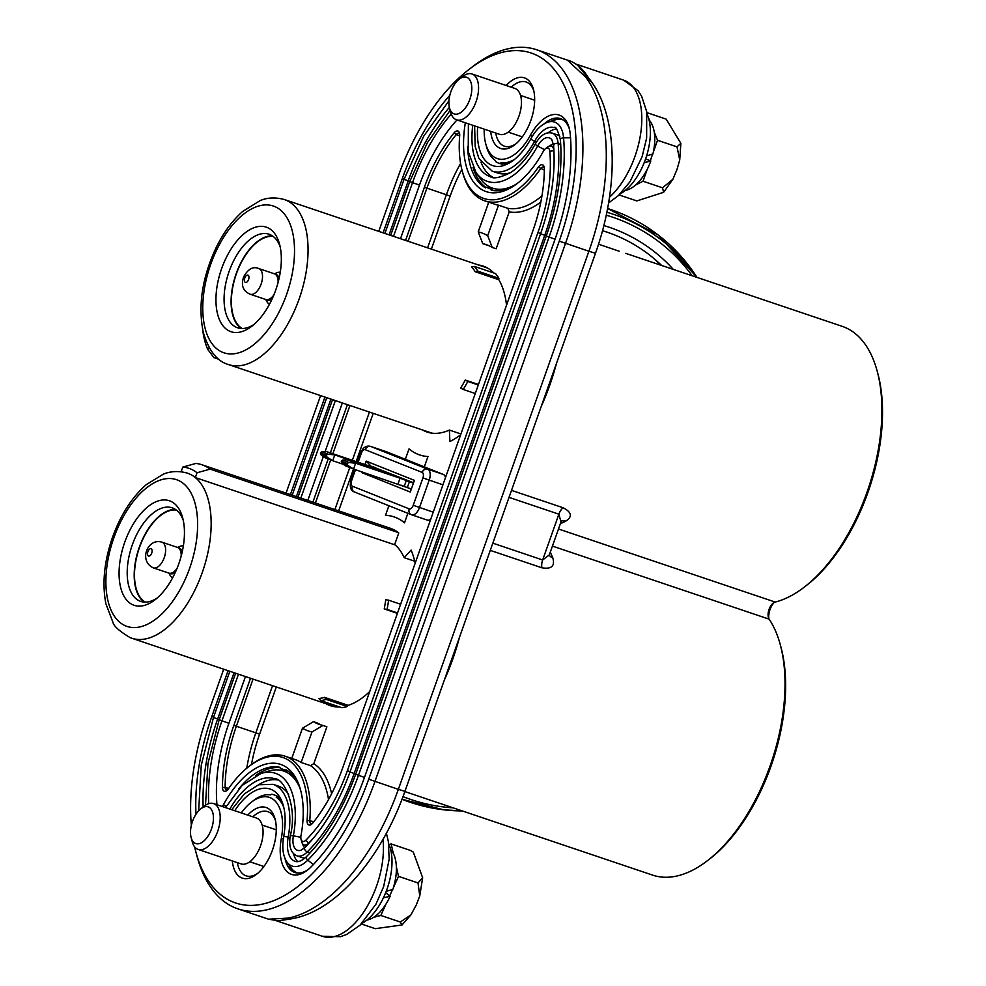 <?xml version="1.0" encoding="UTF-8"?>
<svg xmlns="http://www.w3.org/2000/svg" width="986" height="986" viewBox="0 0 986 986"><rect width="100%" height="100%" fill="white"/><g stroke="black" fill="none" stroke-linecap="round" stroke-linejoin="round"><path stroke-width="1.48" d="M647.075 114.105A48.388 25.488 108.6 0 1 645.867 158.13A48.388 25.488 108.6 0 1 620.182 193.885M644.178 162.715L650.809 160.964A38.713 20.398 108.6 0 1 625.247 190.458M646.594 155.874L652.892 153.989A38.713 20.398 108.6 0 0 649.034 119.91M650.809 160.964L645.608 158.894M459.217 79.163L462.828 76.378A24.194 12.744 108.6 0 1 471.974 73.962A24.194 12.744 108.6 0 1 476.09 101.62A24.194 12.744 108.6 0 1 456.518 119.811A24.194 12.744 108.6 0 1 450.688 112.355L449.505 107.955A19.35 10.193 108.6 0 1 450.861 91.797A19.35 10.193 108.6 0 1 459.217 79.163A19.35 10.193 108.6 0 1 470.211 80.642A19.35 10.193 108.6 0 1 469.829 99.364A19.35 10.193 108.6 0 1 458.835 113.575A19.35 10.193 108.6 0 1 449.505 107.955M471.974 73.962L514.852 88.42A24.194 12.744 108.6 0 1 518.969 116.077A24.194 12.744 108.6 0 1 499.384 134.269L456.518 119.811M666.203 119.158L680.858 143.327L677.012 146.852L679.724 159.978L676.914 169.74L672.834 179.329L662.518 187.796L663.627 192.307L636.833 200.922L619.097 194.945M635.551 185.048L643.02 181.227L647.247 169.309M650.279 160.755L652.646 154.062M653.299 152.201L657.526 140.283L654.273 132.173M649.601 120.551L648.307 117.346M643.02 181.227L662.518 187.796M657.526 140.283L677.012 146.852M646.853 112.614L665.833 119.023M388.694 843.733A48.388 25.488 108.6 0 1 387.486 887.757A48.388 25.488 108.6 0 1 361.8 923.512M383.418 897.802L390.136 896.286A38.713 20.398 108.6 0 1 366.866 920.086M386.204 891.319L392.798 889.508A38.713 20.398 108.6 0 0 390.666 849.538M390.136 896.286L385.662 892.712M200.836 808.791L204.447 806.006A24.194 12.744 108.6 0 1 213.605 803.59A24.194 12.744 108.6 0 1 216.291 834.797A24.194 12.744 108.6 0 1 198.137 849.439A24.194 12.744 108.6 0 1 192.319 841.982L191.136 837.582A19.35 10.193 108.6 0 1 193.638 818.577A19.35 10.193 108.6 0 1 200.836 808.791A19.35 10.193 108.6 0 1 212.273 811.207A19.35 10.193 108.6 0 1 210.314 831.827A19.35 10.193 108.6 0 1 191.136 837.582M213.605 803.59L256.471 818.047A24.194 12.744 108.6 0 1 259.17 849.254A24.194 12.744 108.6 0 1 241.015 863.896L198.137 849.439M413.294 852.101L410.644 850.511L413.294 852.101L422.649 877.737L418.015 882.938L419.765 895.917L416.314 904.889L410.903 914.897L400.316 922.021L401.992 924.991L375.259 928.676L361.332 923.981M373.534 917.387L380.83 915.452L385.982 904.076M389.68 895.917L392.539 889.582M393.377 887.745L398.517 876.369L396.384 866.928M393.303 853.383L391.159 843.942L389.026 844.509M380.83 915.452L400.316 922.021M398.517 876.369L418.015 882.938M391.159 843.942L410.644 850.511M346.961 463.482L341.279 461.201L341.661 462.927L347.873 465.417L346.961 463.482L348.896 462.533L355.626 463.223L347.097 459.809L393.722 475.462L334.772 454.891L332.701 460.733L343.399 464.344M397.999 484.04L400.057 478.198L355.626 463.223L353.567 469.053L411.372 488.982M347.097 459.809L342.672 460.055L341.279 461.201M347.873 465.417L353.567 469.053L345.026 465.651L341.661 462.927M320.413 452.882L320.795 454.608L324.172 457.331L332.701 460.733L327.019 457.085L326.107 455.15L320.413 452.882L321.818 451.724L326.243 451.489L369.01 465.91M375.691 467.672L369.121 465.614M407.341 487.528L409.412 481.686L413.442 483.14M400.057 478.198L409.412 481.686M326.243 451.489L334.772 454.891L328.042 454.213L326.107 455.15M145.262 602.126A48.881 25.747 108.6 0 1 139.507 547.427A48.881 25.747 108.6 0 1 176.309 510.045M183.31 520.571A49.362 26.006 -71.4 0 0 172.907 508.098A49.362 26.006 -71.4 0 0 172.205 507.839A49.362 26.006 -71.4 0 0 132.025 545.64A49.362 26.006 -71.4 0 0 139.963 601.127A49.362 26.006 -71.4 0 0 140.665 601.386A49.362 26.006 -71.4 0 0 157.218 597.984M175.545 509.503A49.362 26.006 -71.4 0 0 138.804 548.672A49.362 26.006 -71.4 0 0 144.326 602.101M395.263 544.987L195.327 477.569A87.101 45.886 108.6 0 1 200.096 578.338A87.101 45.886 108.6 0 1 131.717 638.201L130.127 637.622C119.454 631.2 113.747 626.135 112.983 622.449L105.872 603.666C102.1 584.032 104.085 562.55 111.837 539.219C119.873 516.072 131.323 497.905 146.199 484.705L163.269 474.18C165.254 473.366 174.51 469.435 187.377 473.132A87.101 45.886 108.6 0 1 188.622 473.588A87.101 45.886 108.6 0 1 195.327 477.569L197.027 472.762A92.142 48.536 -71.4 0 0 190.298 468.843A92.142 48.536 -71.4 0 0 182.804 467.081L195.869 463.445A99.685 52.517 108.6 0 1 201.92 464.751A99.685 52.517 108.6 0 1 203.338 465.281A99.685 52.517 108.6 0 1 210.092 469.114L197.027 472.762M133.344 605.022A55.167 29.062 108.6 0 1 124.729 542.251A55.167 29.062 108.6 0 1 170.159 501.048A55.167 29.062 108.6 0 1 182.656 517.773A55.167 29.062 108.6 0 1 154.987 599.821A55.167 29.062 108.6 0 1 133.344 605.022M414.699 561.219L404.198 557.682A87.594 46.145 -71.4 0 0 394.683 544.482L398.763 532.958A99.635 52.492 -71.4 0 0 398.332 532.637L398.356 532.588A99.685 52.517 -71.4 0 0 391.59 528.755A99.685 52.517 -71.4 0 0 390.173 528.225L201.92 464.751M181.202 555.993A13.545 7.136 -71.4 0 0 177.517 547.427L179.859 546.417A16.935 8.923 108.6 0 1 183.371 545.887M182.237 551.778A13.545 7.136 -71.4 0 0 178.269 547.772M168.766 573.076A13.545 7.136 -71.4 0 0 168.865 573.112A13.545 7.136 -71.4 0 0 168.963 573.137A13.545 7.136 -71.4 0 0 176.975 568.528M161.827 542.14A13.545 7.136 108.6 0 1 161.926 542.177L177.517 547.427A13.545 7.136 -71.4 0 0 177.418 547.403M325.91 703.684A87.594 46.145 -71.4 0 0 329.102 705.224A87.594 46.145 -71.4 0 0 330.347 705.68A87.594 46.145 -71.4 0 0 339.591 706.962M422.797 430.069A87.594 46.145 -71.4 0 0 425.989 431.621A87.594 46.145 -71.4 0 0 427.234 432.078A87.594 46.145 -71.4 0 0 449.382 430.069L460.93 433.963M493.641 190.618L492.285 189.497L491.188 190.15A79.841 42.065 -71.4 0 0 518.525 182.496M467.635 146.631A79.841 42.065 -71.4 0 0 485.494 187.882L486.603 187.229A78.88 41.548 -71.4 0 0 489.376 188.572A78.88 41.548 -71.4 0 0 490.498 188.979A78.88 41.548 -71.4 0 0 492.285 189.497M491.274 189.226A78.88 41.548 108.6 0 1 490.929 189.09A78.88 41.548 108.6 0 1 488.156 187.759L486.603 187.229M285.053 858.596A38.713 20.398 -71.4 0 0 294.272 872.253A38.713 20.398 -71.4 0 0 294.814 872.462A38.713 20.398 -71.4 0 0 308.396 869.381M514.741 159.239A50.816 26.77 108.6 0 1 500.913 162.678L501.369 163.861A51.777 27.275 108.6 0 1 499.15 163.306A51.777 27.275 108.6 0 1 498.411 163.035A51.777 27.275 108.6 0 1 495.675 161.581L495.231 160.41A50.816 26.77 108.6 0 1 486.455 146.458L485.741 143.808A47.907 25.242 -71.4 0 0 493.863 156.86A47.907 25.242 -71.4 0 0 499.557 159.128A47.907 25.242 -71.4 0 0 530.369 135.292A41.622 21.926 108.6 0 1 569.132 127.884A41.622 21.926 108.6 0 1 570.29 134.651A155.825 82.084 108.6 0 1 554.982 239.401L364.438 777.51A155.825 82.084 108.6 0 1 310.947 867.027A41.622 21.926 108.6 0 1 307.287 870.268A41.622 21.926 108.6 0 1 290.956 874.2A41.622 21.926 108.6 0 1 281.306 838.618A47.907 25.242 -71.4 0 0 272.912 799.141A47.907 25.242 -71.4 0 0 270.189 797.662A47.907 25.242 -71.4 0 0 267.231 796.861A47.907 25.242 -71.4 0 0 251.393 802.185A47.907 25.242 -71.4 0 0 241.287 812.92M314.103 837.348A123.879 65.261 108.6 0 1 308.606 843.227A9.675 5.103 108.6 0 1 304.095 844.94A9.675 5.103 108.6 0 1 303.959 844.891A9.675 5.103 108.6 0 1 301.765 841.958L301.05 839.32A6.779 3.574 -71.4 0 0 305.845 840.195A120.982 63.733 -71.4 0 0 347.368 770.695L537.925 232.597A120.982 63.733 -71.4 0 0 549.806 151.265A6.779 3.574 -71.4 0 0 548.08 148.11A6.779 3.574 -71.4 0 0 545.431 148.75A6.779 3.574 -71.4 0 0 543.311 151.363A82.75 43.594 108.6 0 1 517.428 183.347A82.75 43.594 108.6 0 1 487.873 192.11A82.75 43.594 108.6 0 1 484.964 191.161A82.75 43.594 108.6 0 1 482.191 189.842A82.75 43.594 108.6 0 1 465.343 122.794M545.431 148.75L547.6 147.074A9.675 5.103 108.6 0 1 551.248 146.113A9.675 5.103 108.6 0 1 551.396 146.162A9.675 5.103 108.6 0 1 553.849 150.673A123.879 65.261 108.6 0 1 554.033 152.855M251.393 802.185L253.562 800.521A50.816 26.77 108.6 0 1 270.534 794.901L271.643 794.248A51.777 27.275 108.6 0 1 273.861 794.802A51.777 27.275 108.6 0 1 274.601 795.073A51.777 27.275 108.6 0 1 277.337 796.515L276.228 797.169A50.816 26.77 108.6 0 1 283.808 807.472M405.566 240.411L424.387 187.291A110.814 58.384 108.6 0 1 454.201 132.765A6.779 3.574 108.6 0 1 459.501 133.085A6.779 3.574 108.6 0 1 459.686 135.723A90.009 47.414 -71.4 0 0 462.163 170.726A90.009 47.414 -71.4 0 0 482.536 198.001A90.009 47.414 -71.4 0 0 538.381 167.127A6.779 3.574 108.6 0 1 544.124 166.868A6.779 3.574 108.6 0 1 544.346 168.729A110.814 58.384 108.6 0 1 532.945 230.613L342.389 768.71A110.814 58.384 108.6 0 1 312.574 823.236A6.779 3.574 108.6 0 1 311.477 824.321A6.779 3.574 108.6 0 1 308.815 824.962A6.779 3.574 108.6 0 1 307.09 820.278A90.009 47.414 -71.4 0 0 284.239 757.987A90.009 47.414 -71.4 0 0 248.916 766.492A90.009 47.414 -71.4 0 0 228.395 788.862A6.779 3.574 108.6 0 1 226.854 790.55A6.779 3.574 108.6 0 1 224.192 791.191A6.779 3.574 108.6 0 1 222.442 787.259A110.814 58.384 108.6 0 1 233.83 725.388L250.518 678.257M248.916 766.492L250.37 765.37A91.944 48.437 108.6 0 1 285.139 756.213A91.944 48.437 108.6 0 1 286.445 756.693A91.944 48.437 108.6 0 1 309.789 820.315A4.844 2.551 -71.4 0 0 311.021 823.667A4.844 2.551 -71.4 0 0 311.083 823.692A4.844 2.551 -71.4 0 0 312.254 823.606M302.468 728.21L313.499 721.678A108.879 57.361 -71.4 0 0 318.096 723.983A108.879 57.361 -71.4 0 0 319.649 724.55A108.879 57.361 -71.4 0 0 322.977 725.462L311.946 731.994A118.554 62.451 108.6 0 1 307.077 730.466A118.554 62.451 108.6 0 1 302.468 728.21L291.757 758.444M660.817 265.197A145.176 145.053 147.4 0 0 652.412 257.272M404.852 791.573L652.596 875.112A145.176 76.477 -71.4 0 0 707.492 860.642A145.176 76.477 -71.4 0 0 780.296 644.733A145.176 76.477 -71.4 0 0 769.142 619.159A9.675 5.103 108.6 0 1 768.402 617.458A9.675 5.103 108.6 0 1 773.246 603.062A9.675 5.103 108.6 0 1 775.193 602.064A145.176 76.477 -71.4 0 0 804.391 587.04A145.176 76.477 -71.4 0 0 877.183 371.118A145.176 76.477 -71.4 0 0 842.254 326.366L625.716 253.353M465.269 380.054L467.82 381.446A88.555 46.65 108.6 0 1 463.223 389.458L460.672 388.065A87.101 45.886 -71.4 0 0 465.269 380.054L478.444 384.491M280.209 246.956A49.362 26.006 -71.4 0 0 269.092 234.237A49.362 26.006 -71.4 0 0 235.494 257.334A49.362 26.006 -71.4 0 0 225.461 311.724A49.362 26.006 -71.4 0 0 237.552 327.783A49.362 26.006 -71.4 0 0 254.105 324.382M272.444 235.888A49.362 26.006 -71.4 0 0 240.892 262.695A49.362 26.006 -71.4 0 0 232.474 314.09A49.362 26.006 -71.4 0 0 241.225 328.486M279.79 245.107A55.167 29.062 108.6 0 1 251.886 326.206A55.167 29.062 108.6 0 1 217.499 313.758A55.167 29.062 108.6 0 1 238.316 239.327A55.167 29.062 108.6 0 1 279.543 244.158A55.167 29.062 108.6 0 1 279.79 245.107M202.586 329.164A92.142 48.536 -71.4 0 0 204.422 339.394A92.142 48.536 -71.4 0 0 207.701 349.34L213.913 357.635L218.978 359.335M407.859 513.312L404.506 522.851A111.652 58.815 108.6 0 0 394.006 516.886A111.652 58.815 108.6 0 0 389.532 515.74A111.295 58.63 -71.4 0 0 385.538 515.296L385.514 515.296A111.295 58.63 -71.4 0 1 394.104 516.898A111.295 58.63 -71.4 0 1 395.694 517.477A111.295 58.63 -71.4 0 1 404.506 522.777L407.884 513.324M278.101 282.378A13.545 7.136 -71.4 0 0 274.416 273.812L258.825 268.562A13.545 7.136 108.6 0 1 260.661 285.262A13.545 7.136 108.6 0 1 250.161 294.235L265.752 299.498A13.545 7.136 -71.4 0 0 273.874 294.913M266.565 299.67A13.545 7.136 -71.4 0 0 272.148 298.894M269.474 304.267A16.935 8.923 108.6 0 1 266.996 301.716L265.764 299.498M242.149 328.511A48.881 25.747 108.6 0 1 232.03 291.77A48.881 25.747 108.6 0 1 273.196 236.443M603.851 225.547A152.436 152.312 -32.6 0 1 673.315 269.412M661.655 265.481A146.631 146.507 147.4 0 0 602.508 230.687M427.986 456.543L427.961 456.543A111.652 58.815 108.6 0 1 419.543 454.879A111.652 58.815 108.6 0 1 412.333 451.366A111.295 58.63 -71.4 0 1 409.054 448.901L409.03 448.889A111.295 58.63 -71.4 0 0 419.629 454.94A111.295 58.63 -71.4 0 0 427.961 456.543L424.325 466.871L427.961 456.543M274.428 273.825L276.746 272.802A16.935 8.923 108.6 0 1 280.258 272.272M279.124 278.175A13.545 7.136 -71.4 0 0 275.168 274.17M364.956 464.542L366.176 461.115L414.416 480.367L410.287 492.026L362.047 472.762L362.318 472.011M409.03 448.889L405.345 459.291L386.401 451.736A9.675 5.103 -71.4 0 0 386.265 451.687A9.675 5.103 -71.4 0 0 386.13 451.637M388.891 505.744L385.514 515.296M424.3 466.859L405.345 459.291M411.803 514.865L427.148 520.041A9.675 5.103 -71.4 0 0 427.283 520.09A9.675 5.103 -71.4 0 0 430.709 519.289M445.512 477.495A9.675 5.103 -71.4 0 0 443.293 474.439L424.325 466.871M413.565 482.795L370.403 465.922M401.438 485.248L411.298 489.179M362.047 472.762L363.883 472.54M370.502 465.614L366.176 461.115M477.89 271.199L475.166 271.717A87.101 45.886 -71.4 0 0 471.739 266.959L474.451 266.442A88.555 46.65 108.6 0 1 477.89 271.199L498.941 278.298L498.472 279.1A87.594 46.145 -71.4 0 1 506.521 305.229M467.82 381.446L478.272 384.971M463.223 389.458L475.252 393.513M474.451 266.442L495.502 273.541A88.555 46.65 108.6 0 1 498.941 278.298M207.701 349.34L209.192 347.688M475.166 271.717L498.83 279.704M281.565 800.558A50.816 26.77 -71.4 0 0 278.57 797.957L278.212 796.811A51.777 27.275 -71.4 0 0 274.737 795.098A51.777 27.275 -71.4 0 0 274.293 794.95M296.01 872.783A38.713 20.398 108.6 0 1 289.206 865.178M297.969 873.029A38.232 20.139 108.6 0 1 291.289 868.124L286.926 861.974C282.92 855.885 281.836 847.541 283.685 836.929A2.909 0.653 -169.5 0 1 285.274 836.633A2.909 0.653 -169.5 0 1 288.183 837.2A61.452 32.378 -71.4 0 0 273.06 784.314L258.702 784.733L244.466 793.792L231.71 809.691M280.998 799.338A51.284 27.016 -71.4 0 0 278.73 797.501M561.675 119.059A38.713 20.398 -71.4 0 0 551.655 120.995M499.594 163.442A51.777 27.275 -71.4 0 0 500.025 163.59A51.777 27.275 -71.4 0 0 502.244 164.157L503.254 163.466A50.816 26.77 -71.4 0 0 508.776 163.38M503.094 163.922A51.284 27.016 -71.4 0 0 507.58 164.009M510.6 172.612A61.452 32.378 -71.4 0 1 497.622 172.994L492.162 171.157A61.452 32.378 -71.4 0 0 534.634 141.257A28.064 14.79 108.6 0 1 554.021 127.613C555.611 125.814 557.719 129.844 560.381 139.692A2.909 1.578 -5 0 1 563.585 137.843A33.487 17.637 108.6 0 0 547.896 122.165L555.093 119.91A38.232 20.139 108.6 0 1 563.388 120.058M304.994 857.993A22.259 11.721 108.6 0 1 302.406 857.684L296.946 855.848C290.895 853.186 288.664 846.53 290.254 835.906A2.909 0.653 -169.5 0 1 293.372 835.82A72.681 38.294 -71.4 0 0 260.957 773.468L268.143 771.212A77.426 40.796 -71.4 0 1 299.461 786.988M277.485 779.926A67.258 35.434 -71.4 0 0 258.652 784.745M480.958 162.086A67.258 35.434 -71.4 0 0 493.025 177.332M553.799 145.78A2.909 1.578 -5 0 1 553.553 145.238A2.909 1.578 -5 0 1 555.069 143.673A2.909 1.578 -5 0 1 558.15 143.599A22.259 11.721 108.6 0 0 552.172 133.11L557.632 134.946A22.259 11.721 108.6 0 1 559.875 136.265M548.228 132.753A28.064 14.79 108.6 0 1 556.35 129.055M288.615 794.322A61.452 32.378 -71.4 0 0 278.508 786.15L273.06 784.314M297.821 861.616A28.064 14.79 108.6 0 1 293.606 853.74M304.095 844.94L306.609 845.791A9.675 5.103 108.6 0 1 306.424 845.766A9.675 5.103 108.6 0 1 306.054 845.606M300.903 791.253A79.841 42.065 -71.4 0 0 285.952 769.696L286.408 770.867L288.097 771.064M286.408 770.867A78.88 41.548 -71.4 0 0 282.514 769.117A78.88 41.548 -71.4 0 0 280.727 768.599L282.279 769.129A78.88 41.548 108.6 0 1 283.29 769.4M280.406 767.786A79.841 42.065 -71.4 0 0 255.571 775.649M472.997 167.46A79.841 42.065 -71.4 0 0 486.049 187.55M553.208 146.778A9.675 5.103 108.6 0 1 553.602 146.877A9.675 5.103 108.6 0 1 553.688 146.902L551.248 146.113M549.412 146.113A12.091 6.372 108.6 0 1 553.454 144.412M468.387 123.817L468.227 151.548L475.967 172.464L480.318 178.614A77.426 40.796 -71.4 0 0 514.791 185.023M304.822 847.627A12.091 6.372 108.6 0 1 302.628 843.831M561.367 521.187A9.675 7.235 62.9 0 1 565.742 521.163C572.62 516.726 571.769 512.252 563.179 507.778A9.675 5.103 -71.4 0 0 558.877 514.187L560.997 521.927L549.313 554.908L542.67 559.974A9.675 5.103 -71.4 0 0 541.93 567.8C551.556 569.366 555.167 566.038 552.764 557.829A9.675 7.001 158.1 0 1 549.251 555.106M619.159 251.208L598.527 244.195M877.183 371.118L877.897 373.768A142.267 74.948 108.6 0 1 806.548 585.364L804.391 587.04M780.296 644.733L781.011 647.371A142.267 74.948 108.6 0 1 709.661 858.966L707.492 860.642M774.269 602.409A12.584 6.631 -71.4 0 0 768.821 618.592M237.897 908.858L268.525 919.186L288.122 918.114A169.37 89.221 -71.4 0 0 398.356 789.355L404.926 791.364L595.482 253.266C618.641 188.375 618.395 117.531 590.688 80.729A14.519 11.585 143.5 0 0 590.676 80.729A14.519 11.585 143.5 0 0 585.869 77.29L567.307 60.097L536.667 49.768A169.37 89.221 108.6 0 1 539.083 50.656A169.37 89.221 108.6 0 1 565.52 243.369L374.963 781.467A169.37 89.221 108.6 0 1 237.897 908.858A169.37 89.221 108.6 0 1 235.494 907.97A169.37 89.221 108.6 0 1 197.138 856.649L195.955 852.237A164.526 86.669 -71.4 0 0 275.23 900.033A164.526 86.669 -71.4 0 0 368.702 779.211L559.247 241.114A164.526 86.669 -71.4 0 0 533.574 53.897A164.526 86.669 -71.4 0 0 469.016 69.427A164.526 86.669 -71.4 0 0 398.073 176.79L378.747 231.377M288.122 918.114A14.519 11.807 78.7 0 0 293.286 918.471L293.286 918.471C337.853 909.905 382.013 856.477 404.926 791.364M415.155 563.216A99.635 52.492 -71.4 0 0 411.1 550.077L404.198 557.682M449.382 430.069L449.899 441.506A100.658 53.022 -71.4 0 0 460.635 434.801M313.499 721.678L317.393 722.997A108.879 57.361 108.6 0 0 321.621 725.141M328.523 799.535A91.944 48.437 -71.4 0 0 310.504 765.641L313.807 763.682L326.884 726.781L322.977 725.462M310.504 765.641L301.149 762.486L311.946 731.994M492.248 247.461A108.879 57.361 -71.4 0 0 486.11 244.59A108.879 57.361 -71.4 0 0 482.77 243.678L478.222 231.895A118.554 62.451 108.6 0 1 487.7 235.679L492.248 247.461L496.155 248.768L509.22 211.879L507.852 208.329L498.497 205.187A91.944 48.437 108.6 0 1 494.898 204.25L484.755 200.836A91.944 48.437 108.6 0 1 483.448 200.355A91.944 48.437 108.6 0 1 462.631 172.488L462.163 170.726M487.7 235.679L498.497 205.187M482.77 243.678L486.665 244.984A108.879 57.361 108.6 0 1 488.033 245.317M488.736 202.179L478.222 231.895M469.016 69.427L472.627 66.641A169.37 89.221 108.6 0 1 536.667 49.768M577.254 64.829L592.709 83.6M292.287 918.681L279.038 920.764M320.586 395.608L286.063 493.123M223.699 669.223L207.528 714.887A164.526 86.669 -71.4 0 0 191.346 825.344M253.045 679.107L236.344 726.288A108.879 57.361 -71.4 0 0 225.141 787.087A4.844 2.551 -71.4 0 0 226.398 789.885A4.844 2.551 -71.4 0 0 226.46 789.909A4.844 2.551 -71.4 0 0 227.63 789.835M301.149 762.486A91.944 48.437 -71.4 0 0 295.27 759.627L285.139 756.213M544.309 167.903A4.844 2.551 -71.4 0 0 543.434 167.139A4.844 2.551 -71.4 0 0 540.501 168.816A91.944 48.437 108.6 0 1 484.755 200.836M459.686 134.133A4.844 2.551 -71.4 0 0 458.81 133.356A4.844 2.551 -71.4 0 0 456.198 134.626A108.879 57.361 -71.4 0 0 426.889 188.19L408.093 241.274M349.944 405.505L332.861 453.72M330.667 459.92L315.409 503.02M194.636 846.875A164.526 86.669 -71.4 0 0 195.955 852.237M290.402 494.59L324.936 397.075M383.098 232.844L402.35 178.491A155.825 82.084 108.6 0 1 449.801 95.359M484.2 129.154A47.907 25.242 -71.4 0 0 485.741 143.808M195.992 814.239A155.825 82.084 108.6 0 1 211.793 716.588L228.049 670.69M247.782 815.114A37.258 19.634 108.6 0 1 266.639 807.694A37.258 19.634 108.6 0 1 275.069 818.984A37.258 19.634 108.6 0 1 256.385 874.409A37.258 19.634 108.6 0 1 241.767 877.922A37.258 19.634 108.6 0 1 232.326 860.975M506.163 85.486A37.258 19.634 108.6 0 1 525.008 78.067A37.258 19.634 108.6 0 1 533.451 89.356A37.258 19.634 108.6 0 1 514.766 144.782A37.258 19.634 108.6 0 1 500.136 148.294A37.258 19.634 108.6 0 1 490.695 131.348M312.882 502.17L328.19 458.934M330.335 452.87L347.417 404.654M569.477 129.265A38.713 20.398 -71.4 0 0 560.529 118.603A38.713 20.398 -71.4 0 0 544.358 123.718M275.464 820.611A33.869 17.847 -71.4 0 0 268.229 811.811A33.869 17.847 -71.4 0 0 267.748 811.638A33.869 17.847 -71.4 0 0 252.823 816.815M237.367 862.664A33.869 17.847 -71.4 0 0 245.625 875.654A33.869 17.847 -71.4 0 0 246.106 875.827A33.869 17.847 -71.4 0 0 257.679 873.349M533.833 90.983A33.869 17.847 -71.4 0 0 526.61 82.183A33.869 17.847 -71.4 0 0 526.13 82.011A33.869 17.847 -71.4 0 0 511.204 87.187M495.736 133.036A33.869 17.847 -71.4 0 0 504.006 146.027A33.869 17.847 -71.4 0 0 504.487 146.199A33.869 17.847 -71.4 0 0 516.048 143.722M456.962 119.972A120.982 63.733 -71.4 0 0 419.407 185.294L400.501 238.711M342.339 402.941L325.121 451.551M323.322 456.641L307.805 500.457M245.452 676.556L228.863 723.404A120.982 63.733 -71.4 0 0 216.969 804.724M222.17 806.486A6.779 3.574 -71.4 0 0 223.465 804.625A82.75 43.594 108.6 0 1 278.902 763.891A82.75 43.594 108.6 0 1 284.597 766.159A82.75 43.594 108.6 0 1 300.545 789.909A82.75 43.594 108.6 0 1 301.013 835.573A6.779 3.574 -71.4 0 0 301.05 839.32M280.727 768.599L280.27 767.416A79.841 42.065 -71.4 0 0 238.686 788.985M502.244 164.157L501.369 163.861M503.254 163.466L500.913 162.678M278.57 797.957L276.228 797.169M278.212 796.811L277.337 796.515M493.801 272.962A87.594 46.145 -71.4 0 0 483.202 266.084A87.594 46.145 -71.4 0 0 478.456 264.988M320.721 700.602L318.922 698.532A87.101 45.886 -71.4 0 0 324.456 697.348L326.243 699.419A88.555 46.65 108.6 0 1 320.721 700.602L341.76 707.689A88.555 46.65 -71.4 0 0 347.294 706.518L347.442 705.582A87.594 46.145 -71.4 0 0 369.713 691.556M169.666 573.285A13.545 7.136 -71.4 0 0 175.249 572.496M172.575 577.882A16.935 8.923 108.6 0 1 170.11 575.331L168.877 573.112L153.274 567.85A13.545 7.136 108.6 0 1 152.953 567.726M387.079 609.422L384.232 608.917A87.101 45.886 -71.4 0 0 385.736 599.685L388.595 600.191A88.555 46.65 108.6 0 1 387.079 609.422L397.543 612.959M326.243 699.419L347.294 706.518M324.456 697.348L348.194 705.347M384.232 608.917L397.407 613.366M388.595 600.191L400.624 604.245M182.804 467.081L181.165 471.715M210.092 469.114L398.356 532.588M342.672 460.055L348.896 462.533M404.26 486.295L406.331 480.465M378.969 470.556L379.203 469.878M320.795 454.608L327.019 457.085M328.042 454.213L321.818 451.724M125.912 625.999A77.426 40.783 -71.4 0 0 189.682 568.17A77.426 40.783 -71.4 0 0 177.591 480.071A77.426 40.783 -71.4 0 0 113.834 537.9A77.426 40.783 -71.4 0 0 125.912 625.999M335.092 706.777L131.717 638.201A87.101 45.886 108.6 0 1 130.485 637.757M161.926 542.177A13.545 7.136 108.6 0 1 164.391 557.201A13.545 7.136 108.6 0 1 153.372 567.887A13.545 7.136 108.6 0 1 153.274 567.85C138.459 560.935 147.444 537.949 161.655 542.078L161.926 542.177M148.603 556.055A3.87 2.034 -71.4 0 0 151.758 552.986A3.87 2.034 -71.4 0 0 151.018 548.709A3.87 2.034 -71.4 0 0 147.851 551.79A3.87 2.034 -71.4 0 0 148.603 556.055M487.639 268.081L284.264 199.517A87.101 45.886 108.6 0 1 305.611 227.852A87.101 45.886 108.6 0 1 287.912 323.839A87.101 45.886 108.6 0 1 228.616 364.598L431.979 433.162M292.349 231.254A77.426 40.783 -71.4 0 0 234.668 222.577A77.426 40.783 -71.4 0 0 204.94 327.611A77.426 40.783 -71.4 0 0 262.621 336.275A77.426 40.783 -71.4 0 0 292.349 231.254M244.935 277.67A3.87 2.034 -71.4 0 0 245.231 282.329A3.87 2.034 -71.4 0 0 248.46 279.876A3.87 2.034 -71.4 0 0 248.164 275.217A3.87 2.034 -71.4 0 0 244.935 277.67M696.708 276.992A165.981 165.845 147.4 0 0 607.598 208.502L658.143 234.964L696.954 277.386M606.871 212.236A165.981 165.845 -32.6 0 1 696.819 277.337M692.147 275.76A163.072 162.949 147.4 0 0 606.254 215.17M355.49 469.706L351.608 480.687A4.844 2.551 -71.4 0 0 352.359 486.197L409.252 508.899A4.844 2.551 -71.4 0 0 413.233 505.288L422.92 477.927A4.844 2.551 -71.4 0 0 422.168 472.417L365.276 449.715A4.844 2.551 -71.4 0 0 361.295 453.326L358.14 462.249M386.401 451.736L370.798 446.473L427.677 469.163A9.675 5.103 108.6 0 1 429.193 480.182L419.494 507.543A9.675 5.103 108.6 0 1 411.667 514.828A9.675 5.103 108.6 0 1 411.532 514.766A4.844 4.117 -68.2 0 1 411.347 514.704A4.844 4.117 -68.2 0 1 409.252 508.899M386.265 451.687L370.65 446.411A9.675 5.103 108.6 0 1 370.798 446.473A4.844 4.117 -68.2 0 0 365.276 449.715M411.174 514.63L354.64 492.063A4.844 4.117 -68.2 0 1 354.467 492.002A4.844 4.117 -68.2 0 1 352.359 486.197M433.236 512.178L413.233 505.288M442.924 484.816L422.92 477.927M443.293 474.439L427.677 469.163A4.844 4.117 -68.2 0 0 422.168 472.417M361.295 453.326L360.63 453.03L357.45 462.015M351.608 480.687L350.942 480.392C349.451 486.874 350.622 490.745 354.467 492.002L411.347 514.704L427.283 520.09M560.726 144.461L558.15 143.599A136.462 71.892 108.6 0 1 544.74 235.321L354.159 773.505L355.761 774.035M475.967 172.464A72.681 38.294 -71.4 0 0 537.629 146.039A16.836 8.874 108.6 0 1 551.926 139.926L553.553 145.238C555.759 172.969 551.433 202.487 540.574 233.781L350.005 771.964L354.159 773.505A136.462 71.892 108.6 0 1 307.324 851.892L310.122 852.828M305.364 847.319A2.909 1.689 44.8 0 0 304.847 847.603A2.909 1.689 44.8 0 0 304.957 849.883A2.909 1.689 44.8 0 0 307.324 851.892A22.259 11.721 108.6 0 1 296.946 855.848M300.841 837.287L293.372 835.82A16.836 8.874 108.6 0 0 300.878 850.277L304.847 847.603C323.691 828.314 338.74 803.109 350.005 771.964M290.254 835.906C298.031 806.449 283.598 778.028 274.909 778.817A67.258 35.434 -71.4 0 0 229.824 809.062M228.9 723.268L219.163 719.743L235.629 673.241M208.712 803.664A131.039 69.032 108.6 0 1 221.961 720.815L238.476 674.202M300.829 498.103L335.363 400.587M393.525 236.357L412.542 182.632L409.745 181.572L427.419 142.613L450.146 110.309M419.481 185.085L412.542 182.632A131.039 69.032 108.6 0 1 451.255 114.08M544.482 149.65L537.629 146.039A2.909 0.789 -151.3 0 1 535.324 143.882C527.954 157.131 519.733 166.696 510.662 172.575C500.099 177.751 493.308 179.119 490.301 176.654A67.258 35.434 -71.4 0 1 472.738 125.284M540.574 233.781L546.33 235.864M570.549 137.83L563.585 137.843A147.69 77.808 108.6 0 1 549.066 237.121L358.485 775.304L364.463 777.412M560.381 139.692C562.784 169.875 558.076 201.994 546.269 236.048L355.687 774.232L358.485 775.304A147.69 77.808 108.6 0 1 307.805 860.137L313.326 864.586M355.687 774.232C343.436 808.113 327.056 835.549 306.547 856.551A2.909 1.689 44.8 0 0 307.805 860.137A33.487 17.637 108.6 0 1 286.926 861.974M289.958 837.792L288.183 837.2A28.064 14.79 108.6 0 0 295.097 861.345C298.314 862.405 302.135 860.803 306.547 856.551M283.685 836.929C286.667 818.663 285.102 804.995 278.976 795.948A56.042 29.518 -71.4 0 0 234.754 810.726M219.237 719.558L213.481 717.475L229.837 671.281M203.153 807.004A142.267 74.948 108.6 0 1 217.635 719.016L234.039 672.698M296.392 496.611L330.926 399.096M389.088 234.853L408.216 180.832L404.05 179.304L423.684 136.241L448.95 100.769M409.819 181.375L408.216 180.832A142.267 74.948 108.6 0 1 449.37 107.412M536.495 141.885L534.634 141.257A2.909 0.789 -151.3 0 1 532.009 139.864A2.909 0.789 -151.3 0 1 530.998 138.533C524.749 149.736 517.823 157.748 510.206 162.53L503.92 165.488A56.042 29.518 -71.4 0 1 477.668 126.947M546.269 236.048L555.044 239.228M769.142 619.159L552.431 546.096M550.274 552.209A145.176 76.477 108.6 0 1 552.764 557.829M541.93 567.8L490.264 550.385M459.538 637.153A145.176 76.477 108.6 0 1 444.341 680.057M556.424 363.538A145.176 76.477 108.6 0 1 541.24 406.442M511.524 490.362L563.179 507.778M565.742 521.163A145.176 76.477 108.6 0 1 560.381 523.652M558.495 529.001L775.193 602.064M492.815 543.163L542.67 559.974L558.877 514.187L509.035 497.375M609.496 197.225A66.777 35.176 -71.4 0 0 640.962 131.471A66.777 35.176 -71.4 0 0 624.508 80.482A66.777 35.176 -71.4 0 0 623.559 80.125L638.053 90.663L641.603 96.16L646.68 111.578L646.643 138.015L642.12 156.688L629.98 181.769L618.407 195.598L608.584 202.968M595.482 253.266L588.901 251.257A169.37 89.221 -71.4 0 0 585.869 77.29M368.702 779.211L398.356 789.355L588.901 251.257L559.247 241.114M386.389 833.306L388.311 841.218L389.162 859.237L383.665 886.55L376.011 904.076L360.075 925.188L346.665 934.445L340.49 936.7L322.508 936.318A66.777 35.176 -71.4 0 0 365.486 909.252A66.777 35.176 -71.4 0 0 382.95 839.48M313.807 763.682A94.841 49.966 108.6 0 1 331.616 793.767M507.852 208.329A91.944 48.437 -71.4 0 0 541.955 195.857M540.833 202.031A94.841 49.966 108.6 0 1 509.22 211.879M461.842 169.506A105.97 55.832 -71.4 0 0 450.146 196.115L446.387 194.76A108.879 57.361 108.6 0 1 460.585 163.454M450.146 196.115L431.375 249.113M373.213 413.356L356.143 461.571M353.493 469.028L338.679 510.871M276.326 686.959L259.589 734.213L255.83 732.857L272.543 685.689M334.895 509.589L349.784 467.549M352.347 460.289L369.43 412.074M427.591 247.843L446.387 194.76L424.387 187.291M259.589 734.213A105.97 55.832 -71.4 0 0 251.479 764.532M246.783 768.205A108.879 57.361 108.6 0 1 255.83 732.857L233.83 725.388M222.442 787.259L228.777 788.307M307.09 820.278L313.819 821.671M544.321 170.11L538.381 167.127M459.673 135.797L456.198 134.626L454.201 132.765M404.112 179.132L402.35 178.491M532.206 136.438L530.369 135.292M283.364 838.901L281.306 838.618M213.568 717.229L211.793 716.588M226.188 806.326L223.465 804.625M308.914 843.326L305.845 840.195M350.104 771.681L347.368 770.695M537.925 232.597L540.648 233.583M549.806 151.265L553.935 150.698M407.81 801.458A165.981 165.845 -32.6 0 1 402.005 799.276L443.466 809.765L462.261 810.936A165.981 165.845 -32.6 0 1 407.81 801.458M403.003 796.626A163.072 162.949 147.4 0 0 453.005 807.817M520.546 95.445L534.659 100.202M679.724 159.978L680.858 143.327M672.834 179.329L663.627 192.307M508.184 132.124L522.284 136.881M262.177 825.072L276.277 829.83M419.765 895.917L422.649 877.737M410.903 914.897L401.98 924.991M249.803 861.764L263.915 866.509M284.264 199.517C270.706 195.807 262.116 199.862 260.205 200.552L242.716 211.423C232.425 220.482 223.612 232.449 216.279 247.301C202.13 277.473 197.816 305.882 203.338 332.541C208.798 350.782 217.228 361.468 228.616 364.598M250.161 294.235C242.864 291.006 240.744 285.127 243.788 276.61C248.238 268.808 253.242 266.134 258.825 268.562M419.543 454.879L421.01 455.372M370.65 446.411C366.188 445.265 362.848 447.471 360.63 453.03M354.812 469.472L350.942 480.392M260.957 773.468L242.137 785.423L225.474 807.596M205.495 805.254L207.96 763.435L219.163 719.743M297.994 497.141L332.529 399.626M390.678 235.395L409.745 181.572M552.172 133.11C546.059 131.582 540.439 135.168 535.324 143.882M198.654 810.8L201.267 765.185L213.481 717.475M292.189 495.194L326.723 397.678M384.885 233.435L404.05 179.304M474.623 125.925L475.166 146.421L478.925 158.524L492.162 171.157M547.896 122.165C541.474 124.384 535.842 129.844 530.998 138.533M560.911 521.397L561.502 521.027L560.997 521.927M590.676 80.729C583.872 71.83 586.953 74.11 578.905 66.099C573.716 62.5 569.846 60.491 567.295 60.097M623.559 80.125L576.329 64.201M293.286 918.471L278.262 920.788L268.537 919.186M322.508 936.318L276.339 920.751M500.025 163.59L499.15 163.306M274.737 795.098L273.861 794.802M394.006 516.886L395.176 517.28"/></g></svg>
